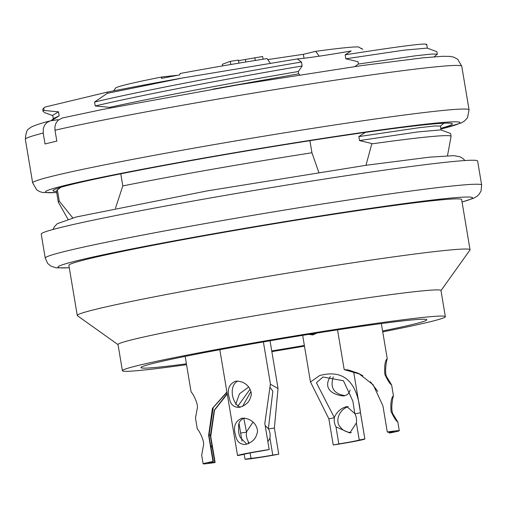 <?xml version="1.0" encoding="UTF-8"?>
<svg xmlns="http://www.w3.org/2000/svg" width="507" height="507" viewBox="0 0 507 507"><rect width="100%" height="100%" fill="white"/><g stroke="black" fill="none" stroke-linecap="round" stroke-linejoin="round"><path stroke-width="0.76" d="M186.399 363.817A144.913 5.178 -9.5 0 1 140.952 367.607A144.913 5.178 -9.5 0 1 156.27 362.651A144.913 5.178 -9.5 0 1 316.558 333.118A144.913 5.178 -9.5 0 1 426.805 319.771A144.913 5.178 -9.5 0 1 382.595 330.982M304.365 345.457A144.913 5.178 -9.5 0 1 271.733 350.945M186.544 364.685A163.717 5.85 -9.5 0 1 122.402 370.706A163.717 5.85 -9.5 0 1 139.717 365.11A163.717 5.85 -9.5 0 1 320.798 331.743A163.717 5.85 -9.5 0 1 445.349 316.666A163.717 5.85 -9.5 0 1 382.741 331.851M304.479 346.129A163.717 5.85 -9.5 0 1 271.847 351.611M122.402 370.706L118.023 344.538A163.717 5.85 -9.5 0 1 135.337 338.942A163.717 5.85 -9.5 0 1 316.419 305.575A163.717 5.85 -9.5 0 1 440.97 290.498L445.349 316.666M118.042 344.646L77.438 315.722A199.118 7.111 -9.5 0 1 77.273 315.493A199.118 7.111 -9.5 0 1 98.326 308.681A199.118 7.111 -9.5 0 1 318.561 268.102A199.118 7.111 -9.5 0 1 470.046 249.761A199.118 7.111 -9.5 0 1 469.964 250.033L440.989 290.6M77.273 315.493L68.876 265.338A199.118 7.111 -9.5 0 1 89.935 258.526A199.118 7.111 -9.5 0 1 310.17 217.947A199.118 7.111 -9.5 0 1 461.655 199.606L470.046 249.761M69.288 267.772L56.264 267.854L50.82 266.105L47.728 263.501L45.231 258.082L41.219 234.095A221.242 7.903 -9.5 0 1 64.611 226.528A221.242 7.903 -9.5 0 1 309.321 181.443A221.242 7.903 -9.5 0 1 477.638 161.068L481.65 185.055L481.054 190.987L478.982 194.454L477.169 196.165L473.741 198.193L462.061 202.046M359.241 440.006L356.383 422.952L349.83 433.016L335.976 426.856L338.828 443.91A16.592 0.596 170.5 0 0 359.241 440.006L364.844 438.935A22.124 0.792 -9.5 0 1 364.875 438.973A22.124 0.792 -9.5 0 1 333.226 444.981L328.847 418.814L310.499 381.974L319.657 375.554C343.607 369.121 357.207 381.524 360.464 412.768L364.844 438.935M354.83 413.649L352.84 401.081L343.442 380.744L322.946 377.018L316.425 382.747L334.347 417.635A13.277 11.141 -96.3 0 0 335.976 426.856M338.828 443.91L333.226 444.981M356.383 422.952A13.277 11.141 -96.3 0 0 354.894 413.636M348.277 406.608C336.978 410.695 335.983 423.149 340.007 426.552C342.01 429.987 345.787 432.034 351.338 432.693M334.386 417.356C336.768 411.976 340.704 408.439 346.186 406.734L346.896 406.633L354.837 413.611M311.482 333.923L313.757 334.69M316.9 333.061L312.857 334.918L308.611 334.386M333.302 376.771C329.835 387.608 333.739 393.888 345.026 395.618M350.052 390.035C349.317 393.394 347.168 395.359 343.607 395.923C335.247 395.416 321.837 390.06 330.387 376.486M269.192 449.557L263.589 450.628A16.592 0.596 170.5 0 0 243.183 454.532L237.58 455.603A22.124 0.792 -9.5 0 1 237.542 455.571A22.124 0.792 -9.5 0 1 269.192 449.557L264.819 423.389L270.402 383.976M238.708 428.181A13.277 11.141 83.7 0 0 240.331 437.478L246.814 444.233M241.566 418.351L242.302 418.237C254.311 417.857 259.508 429.695 256.757 434.163C255.598 439.195 251.77 442.643 245.274 444.512C239.779 444.354 236.573 441.331 235.647 435.456C233.011 427.097 234.982 421.393 241.566 418.351M244.558 418.022C239.893 419.79 237.954 423.168 238.753 428.149M235.717 404.313L239.443 393.863L248.696 386.993M235.368 381.283L236.097 381.163C248.107 380.782 253.304 392.627 250.553 397.095C249.393 402.121 245.565 405.568 239.07 407.438C233.575 407.279 230.368 404.263 229.443 398.382C226.806 390.022 228.777 384.325 235.368 381.283M237.84 381.068C228.429 385.371 231.87 404.44 240.552 407.172M226.965 392.367L213.263 407.508L208.973 435.393A13.277 0.665 80.4 0 0 210.525 444.626L213.377 461.681A16.592 0.596 170.5 0 0 208.592 462.91A16.592 0.596 170.5 0 0 214.753 462.346L211.894 445.292L211.045 447.763M213.377 461.681L213.003 461.497L208.624 435.329L212.439 408.312L226.914 392.05M227.244 394.04L214.524 410.157L210.747 436.362L215.126 462.53L214.753 462.346M215.126 462.53A22.124 0.792 -9.5 0 1 203.136 463.823A22.124 0.792 -9.5 0 1 213.003 461.497M211.894 445.292A13.277 0.665 80.4 0 0 210.342 435.988L214.252 410.214L227.18 393.641M197.299 428.966C198.953 430.266 205.094 441.565 203.339 445.989L201.735 454.956M208.745 433.732L210.411 435.95M185.156 356.389L191.101 391.898C192.749 393.191 198.89 404.491 197.141 408.921L195.531 417.882M250.103 452.973L250.997 458.322A16.592 0.596 170.5 0 0 272.779 455.083L269.927 438.029L267.886 441.749M249.026 443.403L248.145 441.267L248.538 443.631M243.791 418.205L246.51 432.046A13.277 11.807 76.5 0 0 248.145 441.267M250.997 458.322L245.014 459.209L244.184 454.228M241.985 441.09L239.076 423.656M270.434 384.236L278.026 388.514L274.382 428.028L278.761 454.196L272.779 455.083M278.761 454.196A22.124 0.792 -9.5 0 1 245.014 459.209M269.927 438.029A13.277 11.807 76.5 0 0 268.431 428.713M267.062 436.831L266.169 431.495M265.199 425.665L268.457 428.681M246.554 431.768L252.701 422.578L253.513 422.413M268.368 428.726L272.842 391.17L270.085 387.418M250.794 391.759L242.561 406.462M237.758 406.31L250.033 389.268M389.046 432.858A16.592 0.596 170.5 0 0 393.831 431.628A16.592 0.596 170.5 0 0 387.671 432.192L387.297 432.008A22.124 0.792 -9.5 0 1 399.288 430.716A22.124 0.792 -9.5 0 1 389.42 433.041L388.907 432.027M344.196 369.628L348.391 369.977L358.557 373.361L373.196 384.826L382.918 405.841L387.297 432.008M391.6 384.788L393.451 395.859C392.469 398.527 390.352 411.285 393.419 414.726L397.722 421.875C396.189 421.07 393.958 417.591 391.03 411.45C390.479 402.932 391.265 397.71 393.381 395.79M377.721 391.334L370.465 381.803M362.816 375.719L358.855 373.596L349.95 370.509M349.982 370.535L358.468 373.412M359.85 374.084L344.234 369.66M381.353 323.555L387.247 358.791C386.264 361.453 384.148 374.21 387.215 377.652L391.518 384.807M391.499 384.813C389.984 383.995 387.754 380.516 384.826 374.375C384.274 365.858 385.06 360.642 387.177 358.715M222.573 65.904L222.307 64.313L230.279 61.334L238.461 60.118L238.968 63.134M238.55 60.644L262.62 56.524L263.07 59.205M230.812 64.503L230.279 61.334M245.42 59.623L245.819 62M254.825 57.684L255.287 60.453M267.747 59.598L303.357 54.306L315.728 51.34A123.898 4.424 -9.5 0 1 358.62 46.974L361.402 48.672M360.483 48.019L359.533 47.62M114.468 89.65L115.583 88.091A123.898 4.424 -9.5 0 1 161.898 76.982L161.391 78.395L179.643 74.903L180.156 73.49A123.898 4.424 -9.5 0 1 267.024 58.571L270.288 63.185M176.759 75.328L161.898 76.982M319.163 56.188L315.728 51.34M304.016 58.254L303.357 54.306M58.356 120.02L57.963 119.696L50.269 120.888L46.929 122.536L44.654 125.115L43.317 128.417L43.196 133.068A221.242 7.903 170.5 0 0 25.35 139.273C25.851 132.796 27.112 129.285 29.14 128.734C30.128 127.859 30.914 125.863 50.256 120.888M43.196 133.068L45.022 143.969A221.242 7.903 170.5 0 1 56.816 141.142L54.997 130.236L54.94 126.554L55.985 123.125L58.02 120.324L62.253 118.011L101.875 109.594L239.025 84.688L362.004 65.542L422.8 57.855L442.693 56.29L450.077 56.397L453.613 57.095L457.644 59.23L461.769 66.24A221.242 7.903 170.5 0 0 299.802 85.613A221.242 7.903 170.5 0 0 54.997 130.236M440.748 128.309A202.439 7.231 170.5 0 0 452.345 123.86A202.439 7.231 170.5 0 0 251.491 150.142A202.439 7.231 170.5 0 0 53.02 190.689A202.439 7.231 170.5 0 0 56.511 191.424M60.827 187.305L57.025 190.201L60.377 187.444M67.97 219.22L58.324 202.185A199.118 7.111 -9.5 0 1 58.292 202.097L56.461 191.126L57.025 190.201M54.002 118.289L59.173 115.805L51.606 120.641M59.173 115.805L58.508 111.838L52.842 115.235M43.19 111.679L44.096 110.469L58.508 111.838M44.096 110.469L43.71 108.149L43.336 108.422L45.155 107.021L43.71 108.149M43.165 111.673L42.772 109.354L43.336 108.422M182.818 77.939L107.307 93.32L107.11 92.16A199.118 7.111 -9.5 0 1 182.818 77.939L297.286 58.939L301.481 62.012C228.771 74.269 142.892 90.639 94.575 102.015L95.24 105.982C143.443 94.568 229.867 78.211 302.14 65.973L298.338 71.506C233.454 82.559 159.882 96.349 109.651 107.351L95.24 105.982M299.612 74.865L298.724 73.819L212.908 89.124M298.724 73.819L298.338 71.506M302.14 65.973L301.481 62.012M94.575 102.015L107.307 93.32M45.155 107.021L107.11 92.16M297.286 58.939A46.46 1.66 170.5 0 0 351.161 50.979L345.166 54.819L345.831 58.787L403.889 50.18L427.116 48.108M426.134 44.698C429.106 42.531 402.114 45.903 345.166 54.819M437.256 54.135L431.59 54.053L415.968 55.726L358.424 64.034L358.037 61.721L345.831 58.787M355.046 66.531L358.424 64.034M440.323 126.047L434.721 125.983L418.433 127.796L358.848 136.592L365.376 132.39M358.848 136.592L359.514 140.566L417.565 131.959L440.773 129.893M447.497 155.712L451.072 136.459A199.118 7.111 -9.5 0 0 451.072 136.37A199.118 7.111 -9.5 0 0 371.783 143.874L371.72 143.5L359.514 140.566M58.292 202.097A199.118 7.111 -9.5 0 1 59.275 201.165L57.392 189.922M120.774 173.812L122.802 185.93A199.118 7.111 -9.5 0 1 311.938 152.765L309.916 140.686M72.755 217.883L59.275 201.165M122.802 185.93L115.469 208.219M318.808 172.348L311.938 152.765M371.783 143.874L365.984 165.295M462.048 201.976A210.183 7.51 170.5 0 0 344.773 212.154A210.183 7.51 170.5 0 0 80.195 259.971A210.183 7.51 170.5 0 0 69.275 267.709M45.231 258.082A221.242 7.903 -9.5 0 1 68.629 250.515A221.242 7.903 -9.5 0 1 313.358 205.424A221.242 7.903 -9.5 0 1 481.65 185.055M328.847 418.814L334.405 417.749M354.919 413.826L360.464 412.768M208.624 435.329L208.998 435.513M210.373 436.178L210.747 436.362M240.635 433.041L246.573 432.16M268.463 428.909L274.382 428.028M440.868 129.019A210.183 7.51 170.5 0 0 263.139 147.924A210.183 7.51 170.5 0 0 56.689 192.508M440.875 129.057L461.319 122.922L464.558 120.996L467.479 117.789L469.064 109.854A221.242 7.903 170.5 0 0 249.552 138.576A221.242 7.903 170.5 0 0 32.651 182.888L36.732 189.865L39.666 191.614L42.746 192.514L56.702 192.571M364.875 438.973L353.645 371.846M310.474 381.98L302.673 335.342M242.302 418.243L242.967 418.167M270.427 383.97L263.387 341.914M237.542 455.571L219.829 349.697M236.097 381.169L236.763 381.099M203.136 463.823L201.653 454.969M197.305 428.966L195.448 417.895M277.956 388.108L270.035 340.774M235.831 404.472L235.742 403.952M399.288 430.716L397.805 421.862M344.196 369.616L337.542 329.854M464.976 160.535L462.834 158.406L459.9 156.752L453.866 155.649L429.67 157.151L366.662 165.193L207.458 190.847L76.272 216.971L57.253 223.714L54.331 226.781L53.013 229.475M114.462 89.663L113.6 90.867M361.358 48.342L362.822 49.382M25.35 139.273L32.651 182.888M461.769 66.24L469.064 109.854M53.945 118.308L50.985 120.736M52.734 115.247L53.33 118.809M52.804 115.647L44.008 112.37M426.685 44.267L427.338 48.152M427.198 48.102L436.742 51.657M437.307 54.122L436.92 51.803M437.186 54.325L434.163 56.809M443.929 123.207L440.38 126.123M440.368 126.04L441.02 129.925M440.881 129.874L450.425 133.436M451.072 136.37L450.603 133.575"/></g></svg>
